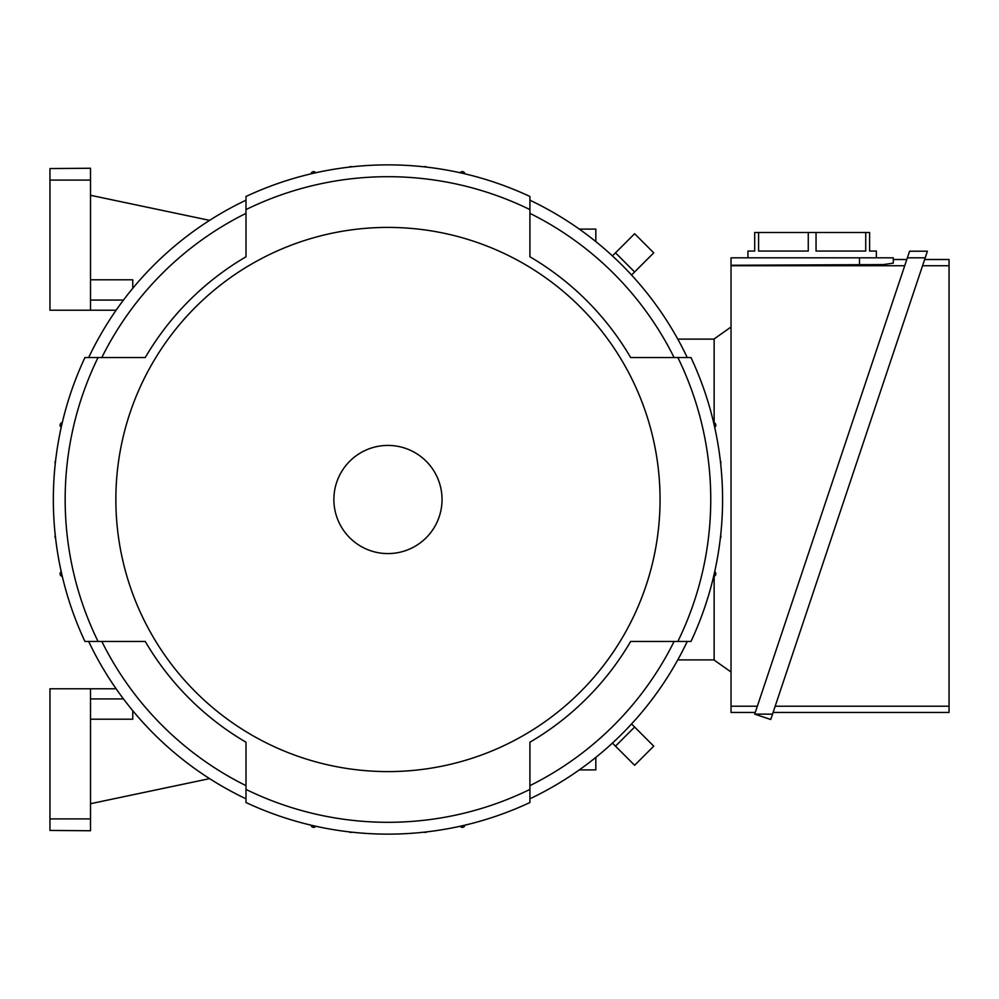 <?xml version="1.0" encoding="UTF-8"?>
<svg xmlns="http://www.w3.org/2000/svg" width="999" height="999" viewBox="0 0 999 999"><rect width="100%" height="100%" fill="white"/><g stroke="black" fill="none" stroke-linecap="round" stroke-linejoin="round"><path stroke-width="1.5" d="M55.582 538.274A2.535 2.535 0 0 1 55.282 535.564M62.275 576.373A2.535 2.535 0 0 1 61.226 571.753M209.603 220.367L90.509 195.292M90.509 180.082L90.509 168.257L49.95 168.556L49.95 180.082L90.509 180.082L90.509 310.214L116.121 310.214M132.767 288.311L132.767 279.795L90.509 279.795M90.509 300.075L123.464 300.075M90.509 310.214L49.95 310.214L49.95 180.082M714.135 422.752L714.135 338.948L731.031 327.01M731.031 671.99L714.135 660.052L714.135 576.248M755.256 712.449L731.031 712.449L731.031 257.829L893.281 257.829L893.281 263.137L883.391 264.585L731.031 265.259M893.281 263.137L893.281 259.515L906.805 259.515M731.031 265.734L904.732 265.734M757.342 706.231L731.031 706.231M893.281 259.515L893.281 257.829M907.379 257.829L925.199 257.829L770.729 719.492L754.695 714.135L909.59 251.199L927.409 251.199L925.199 257.829L927.409 251.199M922.552 265.734L949.05 265.734L949.05 712.449L773.089 712.449M949.05 706.231L775.162 706.231M924.637 259.515L949.05 259.515L949.05 265.734M754.695 714.135L772.514 714.135M747.939 257.829L747.939 251.061L754.695 251.061L754.695 232.48L869.617 232.48L869.617 251.061L876.373 251.061L876.373 257.829M865.721 232.48L865.721 251.061L816.046 251.061L816.046 232.48M808.266 232.48L808.266 251.061L758.591 251.061L758.591 232.48M595.829 757.404L595.829 769.904L579.283 769.904M714.135 659.889L677.784 659.889M714.135 339.111L677.784 339.111M713.636 422.627A2.535 2.535 0 0 1 714.697 427.247M720.329 460.726A2.535 2.535 0 0 1 720.641 463.436M720.641 535.564A2.535 2.535 0 0 1 720.329 538.274M714.697 571.753A2.535 2.535 0 0 1 713.636 576.373M612.424 743.094L634.615 765.271L653.733 746.153L631.555 723.975M634.615 271.965L615.496 252.847L634.615 233.729L653.733 252.847L631.555 275.025M615.496 252.847L612.424 255.906M579.283 229.096L595.829 229.096L595.829 241.596M61.226 427.247A2.535 2.535 0 0 1 62.275 422.627M55.282 463.436A2.535 2.535 0 0 1 55.582 460.726M460.202 172.765A2.535 2.535 0 0 1 464.835 173.826M424.026 166.821A2.535 2.535 0 0 1 426.735 167.133M349.188 167.133A2.535 2.535 0 0 1 351.898 166.821M311.089 173.826A2.535 2.535 0 0 1 315.709 172.765M49.95 818.918L49.95 830.444L90.509 830.743L90.509 818.918L49.95 818.918L49.95 688.786L116.121 688.786M90.509 818.918L90.509 688.786M90.509 719.205L132.767 719.205L132.767 710.689M123.464 698.925L90.509 698.925M209.603 778.633L90.509 803.708M88.674 641.458A331.243 331.243 0 0 0 245.991 798.788M98.052 357.542L84.94 357.542A334.628 334.628 0 0 0 84.94 641.458L145.255 641.458A281.169 281.169 0 0 0 245.991 742.207L245.991 789.41A322.802 322.802 0 0 0 529.92 789.41L529.92 742.207A281.169 281.169 0 0 0 630.656 641.458L677.859 641.458A322.802 322.802 0 0 0 677.859 357.542L630.656 357.542A281.169 281.169 0 0 0 529.92 256.793L529.92 209.59A322.802 322.802 0 0 0 245.991 209.59L245.991 256.793A281.169 281.169 0 0 0 145.255 357.542L98.052 357.542A322.802 322.802 0 0 0 98.052 641.458M245.991 200.212A331.243 331.243 0 0 0 88.674 357.542M529.92 209.59L529.92 196.478A334.628 334.628 0 0 0 245.991 196.478L245.991 209.59M687.237 357.542A331.243 331.243 0 0 0 529.92 200.212M677.859 641.458L690.983 641.458A334.628 334.628 0 0 0 690.983 357.542L677.859 357.542M529.92 798.788A331.243 331.243 0 0 0 687.237 641.458M245.991 789.41L245.991 802.522A334.628 334.628 0 0 0 529.92 802.522L529.92 789.41M660.052 499.5A272.09 272.09 0 0 0 387.962 227.41A272.09 272.09 0 0 0 115.859 499.5A272.09 272.09 0 0 0 387.962 771.59A272.09 272.09 0 0 0 660.052 499.5M442.033 499.5A54.083 54.083 0 0 0 387.962 445.417A54.083 54.083 0 0 0 333.878 499.5A54.083 54.083 0 0 0 387.962 553.583A54.083 54.083 0 0 0 442.033 499.5M630.656 641.458L674.088 641.458A319.418 319.418 0 0 1 529.92 785.639L529.92 742.207M529.92 256.793L529.92 213.361A319.418 319.418 0 0 1 674.088 357.542L630.656 357.542M145.255 357.542L101.823 357.542A319.418 319.418 0 0 1 245.991 213.361L245.991 256.793M245.991 742.207L245.991 785.639A319.418 319.418 0 0 1 101.823 641.458L145.255 641.458M464.835 825.174A2.535 2.535 0 0 1 460.202 826.235M426.735 831.867A2.535 2.535 0 0 1 424.026 832.179M351.898 832.179A2.535 2.535 0 0 1 349.188 831.867M315.709 826.235A2.535 2.535 0 0 1 311.089 825.174M859.477 265.259L859.477 257.829M615.496 746.153L634.615 727.035"/></g></svg>
